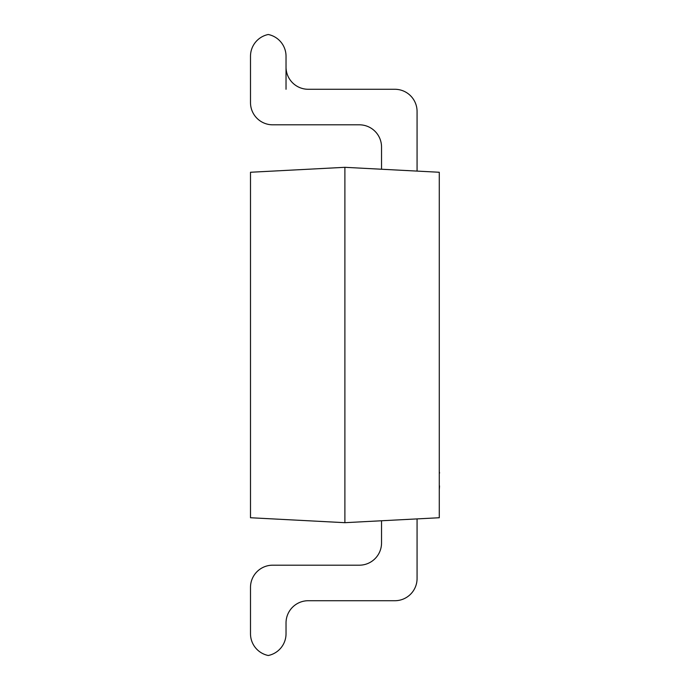 <?xml version="1.0" encoding="UTF-8"?>
<svg xmlns="http://www.w3.org/2000/svg" width="690" height="690" viewBox="0 0 690 690"><rect width="100%" height="100%" fill="white"/><g stroke="black" fill="none" stroke-linecap="round" stroke-linejoin="round"><path stroke-width="1.03" d="M250.496 172.258L250.496 517.741L344.888 522.684L344.888 167.316L250.496 172.258M344.888 167.316L439.28 172.258L439.28 517.741L344.888 522.684M417.071 171.094L417.071 111.487A22.209 22.209 0 0 0 394.861 89.277L308.24 89.277A22.209 22.209 0 0 1 286.031 67.068L286.031 56.261A22.209 22.209 0 0 0 268.263 34.5A22.209 22.209 0 0 0 250.496 56.261L250.496 102.603A22.209 22.209 0 0 0 272.705 124.812L359.326 124.812A22.209 22.209 0 0 1 381.536 147.022L381.536 169.24M250.496 56.261L250.496 102.603L250.496 56.261M286.031 89.277L286.031 67.068A22.209 22.209 0 0 0 308.24 89.277M359.326 124.812A22.209 22.209 0 0 1 381.536 147.022M417.071 518.906L417.071 578.513A22.209 22.209 0 0 1 394.861 600.723L308.24 600.723A22.209 22.209 0 0 0 286.031 622.932L286.031 633.739L286.031 622.932A22.209 22.209 0 0 1 308.24 600.723A22.209 22.209 0 0 0 286.031 622.932L286.031 633.739A22.209 22.209 0 0 1 268.263 655.5A22.209 22.209 0 0 1 250.496 633.739L250.496 587.397A22.209 22.209 0 0 1 272.705 565.188L359.326 565.188A22.209 22.209 0 0 0 381.536 542.978A22.209 22.209 0 0 1 359.326 565.188A22.209 22.209 0 0 0 381.536 542.978L381.536 520.76M439.28 444.731L439.28 472.409M439.504 472.409L439.504 473.193M439.504 485.864L439.28 486.416M439.28 472.633L439.28 486.191M439.504 486.416L439.28 489.822"/></g></svg>
